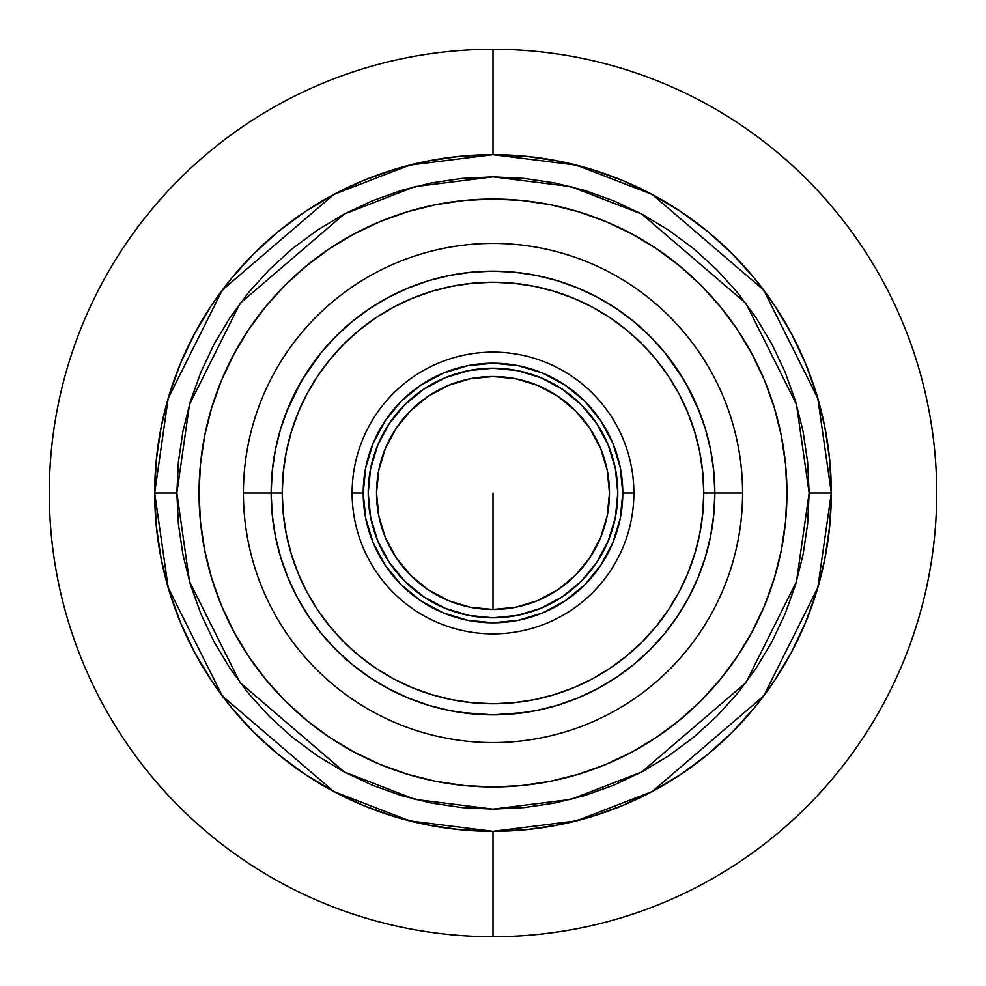 <?xml version="1.0" encoding="UTF-8"?>
<svg xmlns="http://www.w3.org/2000/svg" width="986" height="986" viewBox="0 0 986 986"><rect width="100%" height="100%" fill="white"/><g stroke="black" fill="none" stroke-linecap="round" stroke-linejoin="round"><path stroke-width="1.48" d="M493 493L493 609.471L493 493M493 936.7A443.7 443.7 0 0 1 49.3 493A443.7 443.7 0 0 1 493 49.3A443.7 443.7 0 0 0 49.3 493A443.7 443.7 0 0 0 493 936.7L493 831.321L493 936.7A443.7 443.7 0 0 0 936.7 493A443.7 443.7 0 0 0 493 49.3L493 154.679L493 49.3A443.7 443.7 0 0 1 936.7 493A443.7 443.7 0 0 1 493 936.7M493 786.951A293.951 293.951 0 0 1 199.049 493A293.951 293.951 0 0 1 493 199.049A293.951 293.951 0 0 1 786.951 493A293.951 293.951 0 0 1 493 786.951L521.816 785.534L550.348 781.306L578.326 774.293L605.49 764.581L631.57 752.244L656.306 737.417L679.477 720.224L700.849 700.849L720.224 679.477L737.417 656.306L752.244 631.57L764.581 605.49L774.293 578.326L781.306 550.348L785.534 521.816L786.951 493L785.534 464.184L781.306 435.652L774.293 407.674L764.581 380.51L752.244 354.43L737.417 329.694L720.224 306.523L700.849 285.151L679.477 265.776L656.306 248.583L631.57 233.756L605.49 221.419L578.326 211.707L550.348 204.694L521.816 200.466L493 199.049L464.184 200.466L435.652 204.694L407.674 211.707L380.51 221.419L354.43 233.756L329.694 248.583L306.523 265.776L285.151 285.151L265.776 306.523L248.583 329.694L233.756 354.43L221.419 380.51L211.707 407.674L204.694 435.652L200.466 464.184L199.049 493L200.466 521.816L204.694 550.348L211.707 578.326L221.419 605.49L233.756 631.57L248.583 656.306L265.776 679.477L285.151 700.849L306.523 720.224L329.694 737.417L354.43 752.244L380.51 764.581L407.674 774.293L435.652 781.306L464.184 785.534L493 786.951L521.816 785.534M714.85 493A221.85 221.85 0 0 1 493 714.85A221.85 221.85 0 0 1 271.15 493A221.85 221.85 0 0 0 493 714.85A221.85 221.85 0 0 0 714.85 493L703.757 493A210.757 210.757 0 0 1 493 703.757A210.757 210.757 0 0 1 282.243 493L271.15 493L272.222 514.741L275.414 536.285L280.702 557.398L288.035 577.895L297.341 597.578L308.544 616.25L321.51 633.739L336.127 649.873L352.261 664.49L369.75 677.456L388.422 688.659L408.105 697.965L428.602 705.298L449.715 710.586L471.259 713.778L493 714.85L514.741 713.778L536.285 710.586L557.398 705.298L577.895 697.965L597.578 688.659L616.25 677.456L633.739 664.49L649.873 649.873L664.49 633.739L677.456 616.25L688.659 597.578L697.965 577.895L705.298 557.398L710.586 536.285L713.778 514.741L714.85 493L713.778 471.259L710.586 449.715L705.298 428.602L697.965 408.105L688.659 388.422L677.456 369.75L664.49 352.261L649.873 336.127L633.739 321.51L616.25 308.544L597.578 297.341L577.895 288.035L557.398 280.702L536.285 275.414L514.741 272.222L493 271.15L471.259 272.222L449.715 275.414L428.602 280.702L408.105 288.035L388.422 297.341L369.75 308.544L352.261 321.51L336.127 336.127L321.51 352.261L308.544 369.75L297.341 388.422L288.035 408.105L280.702 428.602L275.414 449.715L272.222 471.259L271.15 493L282.243 493L283.253 513.657L286.297 534.116L291.314 554.181L298.29 573.655L307.127 592.352L317.763 610.087L330.088 626.702L343.966 642.034L359.298 655.912L375.912 668.237L393.648 678.873L412.345 687.71L431.819 694.686L451.884 699.703L472.343 702.747L493 703.757L513.657 702.747L534.116 699.703L554.181 694.686L573.655 687.71L592.352 678.873L610.087 668.237L626.702 655.912L642.034 642.034L655.912 626.702L668.237 610.087L678.873 592.352L687.71 573.655L694.686 554.181L699.703 534.116L702.747 513.657L703.757 493L702.747 472.343L699.703 451.884L694.686 431.819L687.71 412.345L678.873 393.648L668.237 375.912L655.912 359.298L642.034 343.966L626.702 330.088L610.087 317.763L592.352 307.127L573.655 298.29L554.181 291.314L534.116 286.297L513.657 283.253L493 282.243L472.343 283.253L451.884 286.297L431.819 291.314L412.345 298.29L393.648 307.127L375.912 317.763L359.298 330.088L343.966 343.966L330.088 359.298L317.763 375.912L307.127 393.648L298.29 412.345L291.314 431.819L286.297 451.884L283.253 472.343L282.243 493A210.757 210.757 0 0 1 493 282.243A210.757 210.757 0 0 1 703.757 493L714.85 493A221.85 221.85 0 0 0 493 271.15A221.85 221.85 0 0 0 271.15 493A221.85 221.85 0 0 1 493 271.15A221.85 221.85 0 0 1 714.85 493L742.581 493L714.85 493M368.209 493A124.791 124.791 0 0 1 493 368.209A124.791 124.791 0 0 1 617.791 493L615.387 468.658L608.288 445.241L596.764 423.672L581.235 404.765L562.328 389.236L540.759 377.712L517.342 370.613L493 368.209L468.658 370.613L445.241 377.712L423.672 389.236L404.765 404.765L389.236 423.672L377.712 445.241L370.613 468.658L368.209 493L370.613 517.342L377.712 540.759L389.236 562.328L404.765 581.235L423.672 596.764L445.241 608.288L468.658 615.387L493 617.791L517.342 615.387L540.759 608.288L562.328 596.764L581.235 581.235L596.764 562.328L608.288 540.759L615.387 517.342L617.791 493A124.791 124.791 0 0 1 493 617.791A124.791 124.791 0 0 1 368.209 493M633.875 493L622.782 493A129.782 129.782 0 0 1 493 622.782A129.782 129.782 0 0 1 363.218 493L352.125 493A140.875 140.875 0 0 0 493 633.875A140.875 140.875 0 0 0 633.875 493A140.875 140.875 0 0 1 493 633.875A140.875 140.875 0 0 1 352.125 493A140.875 140.875 0 0 1 493 352.125A140.875 140.875 0 0 1 633.875 493A140.875 140.875 0 0 0 493 352.125A140.875 140.875 0 0 0 352.125 493L363.218 493A129.782 129.782 0 0 1 493 363.218A129.782 129.782 0 0 1 622.782 493L633.875 493M376.529 493A116.471 116.471 0 0 1 493 376.529A116.471 116.471 0 0 1 609.471 493A116.471 116.471 0 0 1 493 609.471A116.471 116.471 0 0 1 376.529 493L378.772 515.727L385.39 537.567L396.162 557.706L410.644 575.356L428.294 589.838L448.433 600.61L470.273 607.228L493 609.471L515.727 607.228L537.567 600.61L557.706 589.838L575.356 575.356L589.838 557.706L600.61 537.567L607.228 515.727L609.471 493L607.228 470.273L600.61 448.433L589.838 428.294L575.356 410.644L557.706 396.162L537.567 385.39L515.727 378.772L493 376.529L470.273 378.772L448.433 385.39L428.294 396.162L410.644 410.644L396.162 428.294L385.39 448.433L378.772 470.273L376.529 493M280.702 428.602L288.035 408.105M369.75 308.544L388.422 297.341M557.398 280.702L577.895 288.035M677.456 369.75L688.659 388.422M705.298 557.398L697.965 577.895M616.25 677.456L597.578 688.659M428.602 705.298L408.105 697.965M308.544 616.25L297.353 597.59M622.782 493L620.293 518.316L612.898 542.67L600.905 565.101L584.772 584.772L565.101 600.905L542.67 612.898L518.316 620.293L493 622.782L467.684 620.293L443.33 612.898L420.899 600.905L401.228 584.772L385.095 565.101L373.102 542.67L365.707 518.316L363.218 493L365.707 467.684L373.102 443.33L385.095 420.899L401.228 401.228L420.899 385.095L443.33 373.102L467.684 365.707L493 363.218L518.316 365.707L542.67 373.102L565.101 385.095L584.772 401.228L600.905 420.899L612.898 443.33L620.293 467.684L622.782 493M831.321 493A338.321 338.321 0 0 1 493 831.321A338.321 338.321 0 0 1 154.679 493L168.212 587.73L222.343 695.993L333.786 791.524L409.72 820.907L493 831.321L576.28 820.907L652.214 791.524L763.657 695.993L817.788 587.73L831.321 493L809.136 493L796.491 581.518L745.909 682.682L641.775 771.939L570.82 799.412L493 809.136L415.18 799.412L344.225 771.939L240.091 682.682L189.509 581.518L176.864 493L154.679 493L176.864 493L178.392 462.015L182.94 431.326L190.471 401.228L200.922 372.018L214.196 343.978L230.145 317.369L248.62 292.448L269.461 269.461L292.448 248.62L317.369 230.145L343.978 214.196L372.018 200.922L401.228 190.471L431.326 182.94L462.015 178.392L493 176.864L523.985 178.392L554.674 182.94L584.772 190.471L613.982 200.922L642.022 214.196L668.631 230.145L693.552 248.62L716.539 269.461L737.38 292.448L755.855 317.369L771.804 343.978L785.078 372.018L795.529 401.228L803.06 431.326L807.608 462.015L809.136 493L807.608 523.985L803.06 554.674L795.529 584.772L785.078 613.982L771.804 642.022L755.855 668.631L737.38 693.552L716.539 716.539L693.552 737.38L668.631 755.855L642.022 771.804L613.982 785.078L584.772 795.529L554.674 803.06L523.985 807.608L493 809.136L462.015 807.608L431.326 803.06L401.228 795.529L372.018 785.078L343.978 771.804L317.369 755.855L292.448 737.38L269.461 716.539L248.62 693.552L230.145 668.631L214.196 642.022L200.922 613.982L190.471 584.772L182.94 554.674L178.392 523.985L176.864 493L189.509 404.482L240.091 303.318L344.225 214.061L415.18 186.588L493 176.864L570.82 186.588L641.775 214.061L745.909 303.318L796.491 404.482L809.136 493L831.321 493L817.788 398.27L763.657 290.007L652.214 194.476L576.28 165.093L493 154.679L409.72 165.093L333.786 194.476L222.343 290.007L168.212 398.27L154.679 493A338.321 338.321 0 0 1 493 154.679A338.321 338.321 0 0 1 831.321 493L829.694 459.833L824.826 427L816.753 394.794L805.562 363.526L791.376 333.514L774.306 305.044L754.524 278.372L732.228 253.772L707.628 231.476L680.956 211.694L652.485 194.624L622.474 180.438L591.206 169.247L559 161.174L526.167 156.306L493 154.679L459.833 156.306L427 161.174L394.794 169.247L363.526 180.438L333.514 194.624L305.044 211.694L278.372 231.476L253.772 253.772L231.476 278.372L211.694 305.044L194.624 333.514L180.438 363.526L169.247 394.794L161.174 427L156.306 459.833L154.679 493L156.306 526.167L161.174 559L169.247 591.206L180.438 622.474L194.624 652.485L211.694 680.956L231.476 707.628L253.772 732.228L278.372 754.524L305.044 774.306L333.514 791.376L363.526 805.562L394.794 816.753L427 824.826L459.833 829.694L493 831.321L526.167 829.694L559 824.826L591.206 816.753L622.474 805.562L652.485 791.376L680.956 774.306L707.628 754.524L732.228 732.228L754.524 707.628L774.306 680.956L791.376 652.485L805.562 622.474L816.753 591.206L824.826 559L829.694 526.167L831.321 493M233.793 631.619A293.951 293.951 0 0 1 233.793 354.381M248.484 329.854A293.951 293.951 0 0 1 329.854 248.484M354.381 233.793A293.951 293.951 0 0 1 631.619 233.793M656.146 248.484A293.951 293.951 0 0 1 737.516 329.854M752.207 354.381A293.951 293.951 0 0 1 752.207 631.619M737.516 656.146A293.951 293.951 0 0 1 656.146 737.516M631.619 752.207A293.951 293.951 0 0 1 354.381 752.207M329.854 737.516A293.951 293.951 0 0 1 248.484 656.146M786.951 493L785.534 464.184M550.348 204.694L521.816 200.466M493 199.049L464.184 200.466M204.694 435.652L200.466 464.184M199.049 493L200.466 521.816M435.652 781.306L464.184 785.534M781.306 550.348L785.534 521.816M480.194 271.52L483.202 271.372L480.194 271.52M677.974 615.498L678.405 614.833L677.974 615.498M308.039 615.498L307.595 614.833L308.039 615.498M307.595 614.833L308.187 615.72M689.843 595.322L691.679 591.699L689.843 595.334M243.419 493A249.581 249.581 0 0 0 493 742.581A249.581 249.581 0 0 0 742.581 493A249.581 249.581 0 0 1 493 742.581A249.581 249.581 0 0 1 243.419 493A249.581 249.581 0 0 1 493 243.419A249.581 249.581 0 0 1 742.581 493A249.581 249.581 0 0 0 493 243.419A249.581 249.581 0 0 0 243.419 493L271.15 493L243.419 493M664.65 352.458L683.286 378.932M686.33 384.183L699.74 412.53M525.452 712.459L493 714.85M492.692 714.85L460.548 712.459M286.26 412.53L300.878 382.075M302.714 378.932L321.35 352.458M677.813 615.72L680.044 612.306M294.321 591.699L296.157 595.322M506.866 271.581L502.798 271.372"/></g></svg>
